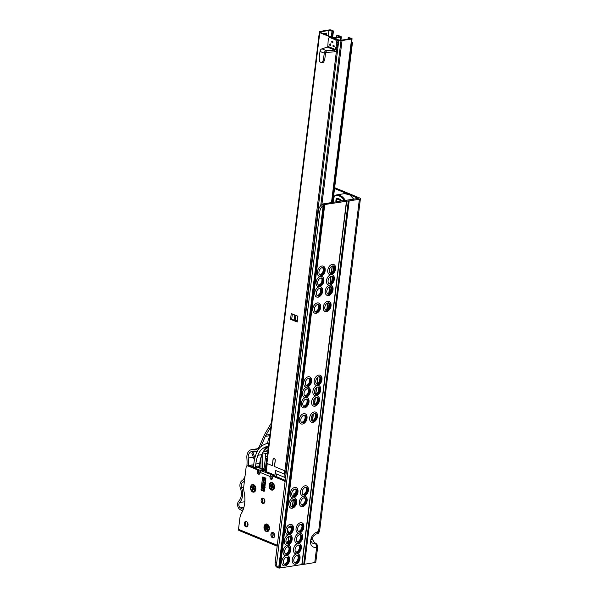 <?xml version="1.0" encoding="UTF-8"?>
<svg xmlns="http://www.w3.org/2000/svg" width="598" height="598" viewBox="0 0 598 598"><rect width="100%" height="100%" fill="white"/><g stroke="black" fill="none" stroke-linecap="round" stroke-linejoin="round"><path stroke-width="0.9" d="M329.827 272.755A3.752 2.512 112.4 0 0 330.253 273.002A3.752 2.512 112.4 0 0 331.24 273.107A3.752 2.512 112.4 0 0 334.372 269.093A3.752 2.512 112.4 0 0 333.108 266.058A3.752 2.512 112.4 0 0 332.63 265.938M331.785 273.622A4.044 2.706 -67.6 0 1 330.029 273.017A4.044 2.706 -67.6 0 1 329.7 268.883A4.044 2.706 -67.6 0 1 332.735 265.916A4.044 2.706 -67.6 0 1 332.951 265.893A4.044 2.706 -67.6 0 1 335.142 269.451A4.044 2.706 -67.6 0 1 331.785 273.622M332.316 264.338A5.449 3.648 -67.6 0 1 335.56 267.104C335.859 269.907 334.917 272.202 332.727 273.989A5.449 3.648 -67.6 0 1 331.045 274.721A5.449 3.648 -67.6 0 1 334.282 277.487C334.581 280.29 333.639 282.585 331.456 284.364A5.449 3.648 -67.6 0 1 329.767 285.104A5.449 3.648 -67.6 0 1 333.011 287.862C333.31 290.673 332.368 292.96 330.178 294.747A5.449 3.648 -67.6 0 1 328.496 295.479A5.449 3.648 -67.6 0 1 325.222 290.927A5.449 3.648 -67.6 0 1 329.767 285.104A5.449 3.648 -67.6 0 1 326.501 280.544A5.449 3.648 -67.6 0 1 331.045 274.721A5.449 3.648 -67.6 0 1 327.771 270.161A5.449 3.648 -67.6 0 1 332.316 264.338M319.407 274.437A3.752 2.512 112.4 0 0 319.833 274.691A3.752 2.512 112.4 0 0 320.82 274.796A3.752 2.512 112.4 0 0 323.952 270.782A3.752 2.512 112.4 0 0 322.688 267.747A3.752 2.512 112.4 0 0 322.21 267.627M321.373 275.312A4.044 2.706 -67.6 0 1 319.609 274.699A4.044 2.706 -67.6 0 1 319.287 270.573A4.044 2.706 -67.6 0 1 322.315 267.605A4.044 2.706 -67.6 0 1 322.539 267.583A4.044 2.706 -67.6 0 1 324.721 271.133A4.044 2.706 -67.6 0 1 321.373 275.312M321.896 266.028A5.449 3.648 -67.6 0 1 325.14 268.786C325.439 271.597 324.497 273.891 322.315 275.671A5.449 3.648 -67.6 0 1 320.625 276.411A5.449 3.648 -67.6 0 1 323.869 279.169C324.168 281.972 323.226 284.267 321.036 286.053A5.449 3.648 -67.6 0 1 319.347 286.786A5.449 3.648 -67.6 0 1 322.591 289.552C322.89 292.355 321.948 294.65 319.766 296.429A5.449 3.648 -67.6 0 1 318.076 297.169A5.449 3.648 -67.6 0 1 314.81 292.609A5.449 3.648 -67.6 0 1 319.347 286.786A5.449 3.648 -67.6 0 1 316.08 282.226A5.449 3.648 -67.6 0 1 320.625 276.411A5.449 3.648 -67.6 0 1 317.359 271.851A5.449 3.648 -67.6 0 1 321.896 266.028M328.549 283.131A3.752 2.512 112.4 0 0 328.975 283.385A3.752 2.512 112.4 0 0 329.969 283.489A3.752 2.512 112.4 0 0 333.093 279.475A3.752 2.512 112.4 0 0 331.83 276.44A3.752 2.512 112.4 0 0 331.352 276.321M330.515 284.005A4.044 2.706 -67.6 0 1 328.751 283.392A4.044 2.706 -67.6 0 1 328.429 279.266A4.044 2.706 -67.6 0 1 331.464 276.298A4.044 2.706 -67.6 0 1 331.681 276.276A4.044 2.706 -67.6 0 1 333.863 279.827A4.044 2.706 -67.6 0 1 330.515 284.005M318.136 284.82A3.752 2.512 112.4 0 0 318.562 285.067A3.752 2.512 112.4 0 0 319.549 285.171A3.752 2.512 112.4 0 0 322.681 281.165A3.752 2.512 112.4 0 0 321.418 278.122A3.752 2.512 112.4 0 0 320.939 278.003M320.094 285.687A4.044 2.706 -67.6 0 1 318.338 285.082A4.044 2.706 -67.6 0 1 318.009 280.948A4.044 2.706 -67.6 0 1 321.044 277.988A4.044 2.706 -67.6 0 1 321.261 277.958A4.044 2.706 -67.6 0 1 323.451 281.516A4.044 2.706 -67.6 0 1 320.094 285.687M327.278 293.513A3.752 2.512 112.4 0 0 327.704 293.768A3.752 2.512 112.4 0 0 328.691 293.865A3.752 2.512 112.4 0 0 331.823 289.858A3.752 2.512 112.4 0 0 330.559 286.816A3.752 2.512 112.4 0 0 330.081 286.696M329.236 294.388A4.044 2.706 -67.6 0 1 327.48 293.775A4.044 2.706 -67.6 0 1 327.151 289.649A4.044 2.706 -67.6 0 1 330.186 286.681A4.044 2.706 -67.6 0 1 330.402 286.659A4.044 2.706 -67.6 0 1 332.593 290.209A4.044 2.706 -67.6 0 1 329.236 294.388M316.858 295.195A3.752 2.512 112.4 0 0 317.284 295.449A3.752 2.512 112.4 0 0 318.271 295.554A3.752 2.512 112.4 0 0 321.403 291.54A3.752 2.512 112.4 0 0 320.139 288.505A3.752 2.512 112.4 0 0 319.661 288.386M318.824 296.07A4.044 2.706 -67.6 0 1 317.06 295.457A4.044 2.706 -67.6 0 1 316.738 291.331A4.044 2.706 -67.6 0 1 319.766 288.363A4.044 2.706 -67.6 0 1 319.99 288.341A4.044 2.706 -67.6 0 1 322.173 291.891A4.044 2.706 -67.6 0 1 318.824 296.07M325.297 309.659A3.752 2.512 112.4 0 0 325.716 309.914A3.752 2.512 112.4 0 0 326.71 310.018A3.752 2.512 112.4 0 0 329.842 306.004A3.752 2.512 112.4 0 0 328.579 302.969A3.752 2.512 112.4 0 0 328.093 302.85M327.256 310.534A4.044 2.706 -67.6 0 1 325.491 309.921A4.044 2.706 -67.6 0 1 325.17 305.795A4.044 2.706 -67.6 0 1 328.205 302.827A4.044 2.706 -67.6 0 1 328.422 302.805A4.044 2.706 -67.6 0 1 330.612 306.355A4.044 2.706 -67.6 0 1 327.256 310.534M327.786 301.25A5.449 3.648 -67.6 0 1 331.023 304.016C331.329 306.819 330.38 309.114 328.197 310.893A5.449 3.648 -67.6 0 1 326.508 311.633A5.449 3.648 -67.6 0 1 323.241 307.073A5.449 3.648 -67.6 0 1 327.786 301.25M314.877 311.349A3.752 2.512 112.4 0 0 315.303 311.595A3.752 2.512 112.4 0 0 316.29 311.7A3.752 2.512 112.4 0 0 319.422 307.686A3.752 2.512 112.4 0 0 318.158 304.651A3.752 2.512 112.4 0 0 317.68 304.531M316.843 312.216A4.044 2.706 -67.6 0 1 315.079 311.603A4.044 2.706 -67.6 0 1 314.757 307.477A4.044 2.706 -67.6 0 1 317.785 304.509A4.044 2.706 -67.6 0 1 318.009 304.487A4.044 2.706 -67.6 0 1 320.192 308.045A4.044 2.706 -67.6 0 1 316.843 312.216M317.366 302.932A5.449 3.648 -67.6 0 1 320.61 305.698C320.909 308.501 319.967 310.796 317.777 312.582A5.449 3.648 -67.6 0 1 316.095 313.315A5.449 3.648 -67.6 0 1 312.821 308.755A5.449 3.648 -67.6 0 1 317.366 302.932M316.23 383.475A3.752 2.512 112.4 0 0 316.656 383.729A3.752 2.512 112.4 0 0 317.643 383.834A3.752 2.512 112.4 0 0 320.775 379.82A3.752 2.512 112.4 0 0 319.511 376.785A3.752 2.512 112.4 0 0 319.033 376.665M318.196 384.35A4.044 2.706 -67.6 0 1 316.432 383.737A4.044 2.706 -67.6 0 1 316.11 379.61A4.044 2.706 -67.6 0 1 319.138 376.643A4.044 2.706 -67.6 0 1 319.362 376.62A4.044 2.706 -67.6 0 1 321.545 380.171A4.044 2.706 -67.6 0 1 318.196 384.35M318.719 375.066A5.449 3.648 -67.6 0 1 321.963 377.831C322.262 380.634 321.32 382.929 319.13 384.708A5.449 3.648 -67.6 0 1 317.448 385.448A5.449 3.648 -67.6 0 1 320.685 388.207C320.991 391.01 320.042 393.305 317.859 395.091A5.449 3.648 -67.6 0 1 316.17 395.824A5.449 3.648 -67.6 0 1 319.414 398.589C319.713 401.393 318.771 403.687 316.581 405.466A5.449 3.648 -67.6 0 1 314.899 406.206A5.449 3.648 -67.6 0 1 311.625 401.647A5.449 3.648 -67.6 0 1 316.17 395.824A5.449 3.648 -67.6 0 1 312.904 391.264A5.449 3.648 -67.6 0 1 317.448 385.448A5.449 3.648 -67.6 0 1 314.174 380.889A5.449 3.648 -67.6 0 1 318.719 375.066M305.817 385.164A3.752 2.512 112.4 0 0 306.236 385.411A3.752 2.512 112.4 0 0 307.23 385.516A3.752 2.512 112.4 0 0 310.355 381.502A3.752 2.512 112.4 0 0 309.099 378.467A3.752 2.512 112.4 0 0 308.613 378.347M307.776 386.031A4.044 2.706 -67.6 0 1 306.012 385.426A4.044 2.706 -67.6 0 1 305.69 381.292A4.044 2.706 -67.6 0 1 308.725 378.325A4.044 2.706 -67.6 0 1 308.942 378.302A4.044 2.706 -67.6 0 1 311.132 381.86A4.044 2.706 -67.6 0 1 307.776 386.031M308.306 376.747A5.449 3.648 -67.6 0 1 311.543 379.513C311.85 382.316 310.9 384.611 308.718 386.398A5.449 3.648 -67.6 0 1 307.028 387.13A5.449 3.648 -67.6 0 1 310.272 389.896C310.571 392.699 309.629 394.994 307.439 396.773A5.449 3.648 -67.6 0 1 305.757 397.513A5.449 3.648 -67.6 0 1 308.994 400.271C309.301 403.082 308.351 405.369 306.169 407.156A5.449 3.648 -67.6 0 1 304.479 407.888A5.449 3.648 -67.6 0 1 301.213 403.336A5.449 3.648 -67.6 0 1 305.757 397.513A5.449 3.648 -67.6 0 1 302.483 392.953A5.449 3.648 -67.6 0 1 307.028 387.13A5.449 3.648 -67.6 0 1 303.762 382.571A5.449 3.648 -67.6 0 1 308.306 376.747M314.959 393.858A3.752 2.512 112.4 0 0 315.378 394.112A3.752 2.512 112.4 0 0 316.372 394.209A3.752 2.512 112.4 0 0 319.504 390.202A3.752 2.512 112.4 0 0 318.241 387.16A3.752 2.512 112.4 0 0 317.755 387.041M316.918 394.725A4.044 2.706 -67.6 0 1 315.153 394.119A4.044 2.706 -67.6 0 1 314.832 389.986A4.044 2.706 -67.6 0 1 317.867 387.026A4.044 2.706 -67.6 0 1 318.084 386.996A4.044 2.706 -67.6 0 1 320.274 390.554A4.044 2.706 -67.6 0 1 316.918 394.725M304.539 395.54A3.752 2.512 112.4 0 0 304.965 395.794A3.752 2.512 112.4 0 0 305.952 395.898A3.752 2.512 112.4 0 0 309.084 391.884A3.752 2.512 112.4 0 0 307.821 388.85A3.752 2.512 112.4 0 0 307.342 388.73M306.505 396.414A4.044 2.706 -67.6 0 1 304.741 395.801A4.044 2.706 -67.6 0 1 304.419 391.675A4.044 2.706 -67.6 0 1 307.447 388.707A4.044 2.706 -67.6 0 1 307.664 388.685A4.044 2.706 -67.6 0 1 309.854 392.236A4.044 2.706 -67.6 0 1 306.505 396.414M313.681 404.233A3.752 2.512 112.4 0 0 314.107 404.487A3.752 2.512 112.4 0 0 315.094 404.592A3.752 2.512 112.4 0 0 318.226 400.578A3.752 2.512 112.4 0 0 316.962 397.543A3.752 2.512 112.4 0 0 316.484 397.423M315.647 405.108A4.044 2.706 -67.6 0 1 313.883 404.495A4.044 2.706 -67.6 0 1 313.561 400.368A4.044 2.706 -67.6 0 1 316.589 397.401A4.044 2.706 -67.6 0 1 316.813 397.378A4.044 2.706 -67.6 0 1 318.996 400.937A4.044 2.706 -67.6 0 1 315.647 405.108M303.268 405.922A3.752 2.512 112.4 0 0 303.687 406.177A3.752 2.512 112.4 0 0 304.681 406.274A3.752 2.512 112.4 0 0 307.806 402.267A3.752 2.512 112.4 0 0 306.55 399.225A3.752 2.512 112.4 0 0 306.064 399.105M305.227 406.79A4.044 2.706 -67.6 0 1 303.463 406.184A4.044 2.706 -67.6 0 1 303.141 402.058A4.044 2.706 -67.6 0 1 306.176 399.09A4.044 2.706 -67.6 0 1 306.393 399.068A4.044 2.706 -67.6 0 1 308.583 402.618A4.044 2.706 -67.6 0 1 305.227 406.79M311.7 420.387A3.752 2.512 112.4 0 0 312.126 420.633A3.752 2.512 112.4 0 0 313.113 420.738A3.752 2.512 112.4 0 0 316.245 416.731A3.752 2.512 112.4 0 0 314.982 413.689A3.752 2.512 112.4 0 0 314.503 413.569M313.658 421.254A4.044 2.706 -67.6 0 1 311.902 420.648A4.044 2.706 -67.6 0 1 311.573 416.514A4.044 2.706 -67.6 0 1 314.608 413.547A4.044 2.706 -67.6 0 1 314.825 413.524A4.044 2.706 -67.6 0 1 317.015 417.083A4.044 2.706 -67.6 0 1 313.658 421.254M314.189 411.97A5.449 3.648 -67.6 0 1 317.433 414.735C317.732 417.539 316.791 419.833 314.6 421.62A5.449 3.648 -67.6 0 1 312.918 422.352A5.449 3.648 -67.6 0 1 309.644 417.793A5.449 3.648 -67.6 0 1 314.189 411.97M301.28 422.068A3.752 2.512 112.4 0 0 301.706 422.323A3.752 2.512 112.4 0 0 302.693 422.427A3.752 2.512 112.4 0 0 305.825 418.413A3.752 2.512 112.4 0 0 304.561 415.378A3.752 2.512 112.4 0 0 304.083 415.259M303.246 422.943A4.044 2.706 -67.6 0 1 301.482 422.33A4.044 2.706 -67.6 0 1 301.16 418.204A4.044 2.706 -67.6 0 1 304.188 415.236A4.044 2.706 -67.6 0 1 304.412 415.214A4.044 2.706 -67.6 0 1 306.595 418.764A4.044 2.706 -67.6 0 1 303.246 422.943M303.769 413.659A5.449 3.648 -67.6 0 1 307.013 416.425C307.312 419.228 306.37 421.523 304.188 423.302A5.449 3.648 -67.6 0 1 302.498 424.042A5.449 3.648 -67.6 0 1 299.232 419.482A5.449 3.648 -67.6 0 1 303.769 413.659M302.633 494.202A3.752 2.512 112.4 0 0 303.059 494.449A3.752 2.512 112.4 0 0 304.053 494.553A3.752 2.512 112.4 0 0 307.178 490.547A3.752 2.512 112.4 0 0 305.914 487.505A3.752 2.512 112.4 0 0 305.436 487.385M304.599 495.069A4.044 2.706 -67.6 0 1 302.835 494.464A4.044 2.706 -67.6 0 1 302.513 490.33A4.044 2.706 -67.6 0 1 305.548 487.37A4.044 2.706 -67.6 0 1 305.765 487.34A4.044 2.706 -67.6 0 1 307.948 490.898A4.044 2.706 -67.6 0 1 304.599 495.069M305.13 485.785A5.449 3.648 -67.6 0 1 308.366 488.551C308.665 491.354 307.723 493.649 305.541 495.436A5.449 3.648 -67.6 0 1 303.851 496.168A5.449 3.648 -67.6 0 1 307.095 498.934C307.394 501.737 306.453 504.032 304.262 505.811A5.449 3.648 -67.6 0 1 302.581 506.551A5.449 3.648 -67.6 0 1 299.306 501.991A5.449 3.648 -67.6 0 1 303.851 496.168A5.449 3.648 -67.6 0 1 300.585 491.608A5.449 3.648 -67.6 0 1 305.13 485.785M292.22 495.884A3.752 2.512 112.4 0 0 292.646 496.138A3.752 2.512 112.4 0 0 293.633 496.243A3.752 2.512 112.4 0 0 296.765 492.229A3.752 2.512 112.4 0 0 295.502 489.194A3.752 2.512 112.4 0 0 295.023 489.074M294.179 496.759A4.044 2.706 -67.6 0 1 292.422 496.146A4.044 2.706 -67.6 0 1 292.093 492.019A4.044 2.706 -67.6 0 1 295.128 489.052A4.044 2.706 -67.6 0 1 295.345 489.029A4.044 2.706 -67.6 0 1 297.535 492.58A4.044 2.706 -67.6 0 1 294.179 496.759M294.709 487.475A5.449 3.648 -67.6 0 1 297.954 490.24C298.252 493.044 297.311 495.338 295.12 497.117A5.449 3.648 -67.6 0 1 293.431 497.857A5.449 3.648 -67.6 0 1 296.675 500.616C296.974 503.419 296.032 505.714 293.85 507.5A5.449 3.648 -67.6 0 1 292.16 508.233A5.449 3.648 -67.6 0 1 288.894 503.673A5.449 3.648 -67.6 0 1 293.431 497.857A5.449 3.648 -67.6 0 1 290.165 493.298A5.449 3.648 -67.6 0 1 294.709 487.475M301.362 504.577A3.752 2.512 112.4 0 0 301.788 504.832A3.752 2.512 112.4 0 0 302.775 504.936A3.752 2.512 112.4 0 0 305.907 500.922A3.752 2.512 112.4 0 0 304.644 497.887A3.752 2.512 112.4 0 0 304.165 497.768M303.321 505.452A4.044 2.706 -67.6 0 1 301.564 504.839A4.044 2.706 -67.6 0 1 301.235 500.713A4.044 2.706 -67.6 0 1 304.27 497.745A4.044 2.706 -67.6 0 1 304.487 497.723A4.044 2.706 -67.6 0 1 306.677 501.274A4.044 2.706 -67.6 0 1 303.321 505.452M290.942 506.267A3.752 2.512 112.4 0 0 291.368 506.521A3.752 2.512 112.4 0 0 292.355 506.618A3.752 2.512 112.4 0 0 295.487 502.612A3.752 2.512 112.4 0 0 294.223 499.569A3.752 2.512 112.4 0 0 293.745 499.45M292.908 507.134A4.044 2.706 -67.6 0 1 291.144 506.528A4.044 2.706 -67.6 0 1 290.822 502.395A4.044 2.706 -67.6 0 1 293.85 499.435A4.044 2.706 -67.6 0 1 294.074 499.405A4.044 2.706 -67.6 0 1 296.257 502.963A4.044 2.706 -67.6 0 1 292.908 507.134M298.103 531.106A3.752 2.512 112.4 0 0 298.529 531.36A3.752 2.512 112.4 0 0 299.516 531.465A3.752 2.512 112.4 0 0 302.648 527.451A3.752 2.512 112.4 0 0 301.385 524.416A3.752 2.512 112.4 0 0 300.906 524.297M300.069 531.981A4.044 2.706 -67.6 0 1 298.305 531.368A4.044 2.706 -67.6 0 1 297.983 527.242A4.044 2.706 -67.6 0 1 301.011 524.274A4.044 2.706 -67.6 0 1 301.235 524.252A4.044 2.706 -67.6 0 1 303.418 527.802A4.044 2.706 -67.6 0 1 300.069 531.981M300.592 522.697A5.449 3.648 -67.6 0 1 303.836 525.463C304.135 528.266 303.193 530.561 301.003 532.34A5.449 3.648 -67.6 0 1 299.321 533.08A5.449 3.648 -67.6 0 1 302.558 535.838C302.865 538.649 301.915 540.936 299.733 542.722A5.449 3.648 -67.6 0 1 298.043 543.455A5.449 3.648 -67.6 0 1 301.287 546.221C301.586 549.024 300.644 551.319 298.454 553.105A5.449 3.648 -67.6 0 1 296.772 553.838A5.449 3.648 -67.6 0 1 300.009 556.603C300.316 559.407 299.366 561.701 297.184 563.48A5.449 3.648 -67.6 0 1 295.494 564.22A5.449 3.648 -67.6 0 1 292.228 559.661A5.449 3.648 -67.6 0 1 296.772 553.838A5.449 3.648 -67.6 0 1 293.498 549.278A5.449 3.648 -67.6 0 1 298.043 543.455A5.449 3.648 -67.6 0 1 294.777 538.903A5.449 3.648 -67.6 0 1 299.321 533.08A5.449 3.648 -67.6 0 1 296.047 528.52A5.449 3.648 -67.6 0 1 300.592 522.697M287.69 532.796A3.752 2.512 112.4 0 0 288.109 533.042A3.752 2.512 112.4 0 0 289.103 533.147A3.752 2.512 112.4 0 0 292.228 529.14A3.752 2.512 112.4 0 0 290.972 526.098A3.752 2.512 112.4 0 0 290.486 525.978M289.649 533.663A4.044 2.706 -67.6 0 1 287.885 533.057A4.044 2.706 -67.6 0 1 287.563 528.924A4.044 2.706 -67.6 0 1 290.598 525.956A4.044 2.706 -67.6 0 1 290.815 525.934A4.044 2.706 -67.6 0 1 293.005 529.492A4.044 2.706 -67.6 0 1 289.649 533.663M290.18 524.379A5.449 3.648 -67.6 0 1 293.416 527.144C293.723 529.948 292.773 532.242 290.591 534.029A5.449 3.648 -67.6 0 1 288.901 534.762A5.449 3.648 -67.6 0 1 292.145 537.527C292.444 540.33 291.503 542.625 289.312 544.404A5.449 3.648 -67.6 0 1 287.631 545.144A5.449 3.648 -67.6 0 1 290.867 547.903C291.174 550.713 290.224 553.008 288.042 554.787A5.449 3.648 -67.6 0 1 286.352 555.52A5.449 3.648 -67.6 0 1 289.596 558.285C289.895 561.088 288.954 563.383 286.763 565.17A5.449 3.648 -67.6 0 1 285.082 565.902A5.449 3.648 -67.6 0 1 281.808 561.343A5.449 3.648 -67.6 0 1 286.352 555.52A5.449 3.648 -67.6 0 1 283.086 550.967A5.449 3.648 -67.6 0 1 287.631 545.144A5.449 3.648 -67.6 0 1 284.356 540.585A5.449 3.648 -67.6 0 1 288.901 534.762A5.449 3.648 -67.6 0 1 285.635 530.202A5.449 3.648 -67.6 0 1 290.18 524.379M296.832 541.489A3.752 2.512 112.4 0 0 297.251 541.743A3.752 2.512 112.4 0 0 298.245 541.84A3.752 2.512 112.4 0 0 301.377 537.834A3.752 2.512 112.4 0 0 300.114 534.791A3.752 2.512 112.4 0 0 299.628 534.672M298.791 542.356A4.044 2.706 -67.6 0 1 297.027 541.751A4.044 2.706 -67.6 0 1 296.705 537.624A4.044 2.706 -67.6 0 1 299.74 534.657A4.044 2.706 -67.6 0 1 299.957 534.627A4.044 2.706 -67.6 0 1 302.147 538.185A4.044 2.706 -67.6 0 1 298.791 542.356M286.412 543.171A3.752 2.512 112.4 0 0 286.838 543.425A3.752 2.512 112.4 0 0 287.825 543.53A3.752 2.512 112.4 0 0 290.957 539.516A3.752 2.512 112.4 0 0 289.694 536.481A3.752 2.512 112.4 0 0 289.215 536.361M288.378 544.045A4.044 2.706 -67.6 0 1 286.614 543.433A4.044 2.706 -67.6 0 1 286.293 539.306A4.044 2.706 -67.6 0 1 289.32 536.339A4.044 2.706 -67.6 0 1 289.537 536.316A4.044 2.706 -67.6 0 1 291.727 539.867A4.044 2.706 -67.6 0 1 288.378 544.045M295.554 551.864A3.752 2.512 112.4 0 0 295.98 552.118A3.752 2.512 112.4 0 0 296.967 552.223A3.752 2.512 112.4 0 0 300.099 548.209A3.752 2.512 112.4 0 0 298.836 545.174A3.752 2.512 112.4 0 0 298.357 545.055M297.52 552.739A4.044 2.706 -67.6 0 1 295.756 552.126A4.044 2.706 -67.6 0 1 295.434 548A4.044 2.706 -67.6 0 1 298.462 545.032A4.044 2.706 -67.6 0 1 298.686 545.01A4.044 2.706 -67.6 0 1 300.869 548.568A4.044 2.706 -67.6 0 1 297.52 552.739M285.141 553.554A3.752 2.512 112.4 0 0 285.56 553.808A3.752 2.512 112.4 0 0 286.554 553.905A3.752 2.512 112.4 0 0 289.679 549.898A3.752 2.512 112.4 0 0 288.423 546.864A3.752 2.512 112.4 0 0 287.937 546.744M287.1 554.428A4.044 2.706 -67.6 0 1 285.336 553.815A4.044 2.706 -67.6 0 1 285.014 549.689A4.044 2.706 -67.6 0 1 288.049 546.721A4.044 2.706 -67.6 0 1 288.266 546.699A4.044 2.706 -67.6 0 1 290.456 550.25A4.044 2.706 -67.6 0 1 287.1 554.428M297.191 555.415A4.044 2.706 -67.6 0 1 297.408 555.393A4.044 2.706 -67.6 0 1 299.598 558.943A4.044 2.706 -67.6 0 1 296.242 563.122A4.044 2.706 -67.6 0 1 294.478 562.509A4.044 2.706 -67.6 0 1 294.156 558.383A4.044 2.706 -67.6 0 1 297.191 555.415M294.283 562.247A3.752 2.512 112.4 0 0 294.702 562.501A3.752 2.512 112.4 0 0 295.696 562.606A3.752 2.512 112.4 0 0 298.828 558.592A3.752 2.512 112.4 0 0 297.565 555.557A3.752 2.512 112.4 0 0 297.079 555.437M286.771 557.104A4.044 2.706 -67.6 0 1 286.988 557.074A4.044 2.706 -67.6 0 1 289.178 560.632A4.044 2.706 -67.6 0 1 285.829 564.804A4.044 2.706 -67.6 0 1 284.065 564.198A4.044 2.706 -67.6 0 1 283.744 560.064A4.044 2.706 -67.6 0 1 286.771 557.104M283.863 563.936A3.752 2.512 112.4 0 0 284.289 564.183A3.752 2.512 112.4 0 0 285.276 564.288A3.752 2.512 112.4 0 0 288.408 560.281A3.752 2.512 112.4 0 0 287.145 557.239A3.752 2.512 112.4 0 0 286.666 557.119M287.773 559.526A4.963 3.319 -67.6 0 1 286.345 563.01M283.968 564.011A3.752 2.512 112.4 0 0 286.517 562.815A3.752 2.512 112.4 0 0 287.743 560.005A3.752 2.512 112.4 0 0 287.765 559.78A3.752 2.512 112.4 0 0 286.793 557.142M289.051 549.143A4.963 3.319 -67.6 0 1 287.616 552.627M285.246 553.636A3.752 2.512 112.4 0 0 287.788 552.432A3.752 2.512 112.4 0 0 289.013 549.622A3.752 2.512 112.4 0 0 289.036 549.405A3.752 2.512 112.4 0 0 288.072 546.759M290.322 538.768A4.963 3.319 -67.6 0 1 288.894 542.244M286.517 543.253A3.752 2.512 112.4 0 0 289.066 542.057A3.752 2.512 112.4 0 0 290.292 539.246A3.752 2.512 112.4 0 0 290.314 539.022A3.752 2.512 112.4 0 0 289.342 536.376M291.6 528.385A4.963 3.319 -67.6 0 1 290.172 531.861M287.795 532.87A3.752 2.512 112.4 0 0 290.336 531.674A3.752 2.512 112.4 0 0 291.562 528.864A3.752 2.512 112.4 0 0 291.585 528.639A3.752 2.512 112.4 0 0 290.621 526.001M298.193 557.837A4.963 3.319 -67.6 0 1 296.765 561.32M294.388 562.329A3.752 2.512 112.4 0 0 296.929 561.133A3.752 2.512 112.4 0 0 298.155 558.315A3.752 2.512 112.4 0 0 298.178 558.098A3.752 2.512 112.4 0 0 297.213 555.452M299.471 547.462A4.963 3.319 -67.6 0 1 298.036 550.937M295.659 551.947A3.752 2.512 112.4 0 0 298.208 550.751A3.752 2.512 112.4 0 0 299.434 547.94A3.752 2.512 112.4 0 0 299.456 547.716A3.752 2.512 112.4 0 0 298.492 545.077M300.742 537.079A4.963 3.319 -67.6 0 1 299.314 540.562M296.937 541.564A3.752 2.512 112.4 0 0 299.478 540.368A3.752 2.512 112.4 0 0 300.704 537.557A3.752 2.512 112.4 0 0 300.727 537.333A3.752 2.512 112.4 0 0 299.762 534.694M302.02 526.696A4.963 3.319 -67.6 0 1 300.585 530.179M298.208 531.188A3.752 2.512 112.4 0 0 300.757 529.985A3.752 2.512 112.4 0 0 301.983 527.174A3.752 2.512 112.4 0 0 302.005 526.958A3.752 2.512 112.4 0 0 301.041 524.311M294.859 501.857A4.963 3.319 -67.6 0 1 293.424 505.34M291.054 506.342A3.752 2.512 112.4 0 0 293.596 505.146A3.752 2.512 112.4 0 0 294.821 502.335A3.752 2.512 112.4 0 0 294.844 502.111A3.752 2.512 112.4 0 0 293.88 499.472M296.13 491.474A4.963 3.319 -67.6 0 1 294.702 494.957M292.325 495.966A3.752 2.512 112.4 0 0 294.874 494.763A3.752 2.512 112.4 0 0 296.1 491.952A3.752 2.512 112.4 0 0 296.122 491.735A3.752 2.512 112.4 0 0 295.15 489.089M306.55 489.792A4.963 3.319 -67.6 0 1 305.115 493.275M302.745 494.277A3.752 2.512 112.4 0 0 305.286 493.081A3.752 2.512 112.4 0 0 306.512 490.27A3.752 2.512 112.4 0 0 306.535 490.046A3.752 2.512 112.4 0 0 305.571 487.407M305.272 500.175A4.963 3.319 -67.6 0 1 303.844 503.651M301.467 504.66A3.752 2.512 112.4 0 0 304.016 503.464A3.752 2.512 112.4 0 0 305.242 500.653A3.752 2.512 112.4 0 0 305.264 500.429A3.752 2.512 112.4 0 0 304.292 497.783M305.197 417.658A4.963 3.319 -67.6 0 1 303.762 421.142M301.392 422.151A3.752 2.512 112.4 0 0 303.934 420.947A3.752 2.512 112.4 0 0 305.159 418.137A3.752 2.512 112.4 0 0 305.182 417.92A3.752 2.512 112.4 0 0 304.218 415.274M307.178 401.512A4.963 3.319 -67.6 0 1 305.742 404.995M303.373 406.005A3.752 2.512 112.4 0 0 305.914 404.801A3.752 2.512 112.4 0 0 307.14 401.991A3.752 2.512 112.4 0 0 307.163 401.766A3.752 2.512 112.4 0 0 306.198 399.128M308.448 391.137A4.963 3.319 -67.6 0 1 307.021 394.613M304.644 395.622A3.752 2.512 112.4 0 0 307.193 394.426A3.752 2.512 112.4 0 0 308.419 391.615A3.752 2.512 112.4 0 0 308.441 391.391A3.752 2.512 112.4 0 0 307.469 388.745M309.727 380.754A4.963 3.319 -67.6 0 1 308.299 384.23M305.922 385.239A3.752 2.512 112.4 0 0 308.463 384.043A3.752 2.512 112.4 0 0 309.689 381.232A3.752 2.512 112.4 0 0 309.712 381.008A3.752 2.512 112.4 0 0 308.747 378.37M320.147 379.065A4.963 3.319 -67.6 0 1 318.712 382.548M316.335 383.557A3.752 2.512 112.4 0 0 318.884 382.354A3.752 2.512 112.4 0 0 320.109 379.543A3.752 2.512 112.4 0 0 320.132 379.326A3.752 2.512 112.4 0 0 319.168 376.68M318.869 389.448A4.963 3.319 -67.6 0 1 317.441 392.931M315.064 393.933A3.752 2.512 112.4 0 0 317.605 392.737A3.752 2.512 112.4 0 0 318.831 389.926A3.752 2.512 112.4 0 0 318.854 389.702A3.752 2.512 112.4 0 0 317.889 387.063M317.598 399.83A4.963 3.319 -67.6 0 1 316.163 403.306M313.786 404.315A3.752 2.512 112.4 0 0 316.335 403.119A3.752 2.512 112.4 0 0 317.56 400.309A3.752 2.512 112.4 0 0 317.583 400.084A3.752 2.512 112.4 0 0 316.619 397.438M315.609 415.976A4.963 3.319 -67.6 0 1 314.182 419.452M311.805 420.461A3.752 2.512 112.4 0 0 314.354 419.265A3.752 2.512 112.4 0 0 315.58 416.455A3.752 2.512 112.4 0 0 315.602 416.23A3.752 2.512 112.4 0 0 314.63 413.592M318.786 306.938A4.963 3.319 -67.6 0 1 317.359 310.414M314.982 311.423A3.752 2.512 112.4 0 0 317.531 310.227A3.752 2.512 112.4 0 0 318.756 307.417A3.752 2.512 112.4 0 0 318.779 307.193A3.752 2.512 112.4 0 0 317.807 304.554M320.775 290.792A4.963 3.319 -67.6 0 1 319.339 294.268M316.97 295.277A3.752 2.512 112.4 0 0 319.511 294.081A3.752 2.512 112.4 0 0 320.737 291.271A3.752 2.512 112.4 0 0 320.76 291.047A3.752 2.512 112.4 0 0 319.795 288.4M322.045 280.41A4.963 3.319 -67.6 0 1 320.618 283.893M318.241 284.895A3.752 2.512 112.4 0 0 320.79 283.699A3.752 2.512 112.4 0 0 322.016 280.888A3.752 2.512 112.4 0 0 322.038 280.664A3.752 2.512 112.4 0 0 321.066 278.025M323.324 270.027A4.963 3.319 -67.6 0 1 321.888 273.51M319.519 274.519A3.752 2.512 112.4 0 0 322.06 273.316A3.752 2.512 112.4 0 0 323.286 270.505A3.752 2.512 112.4 0 0 323.309 270.289A3.752 2.512 112.4 0 0 322.344 267.642M333.736 268.345A4.963 3.319 -67.6 0 1 332.309 271.821M329.932 272.83A3.752 2.512 112.4 0 0 332.481 271.634A3.752 2.512 112.4 0 0 333.706 268.823A3.752 2.512 112.4 0 0 333.729 268.599A3.752 2.512 112.4 0 0 332.757 265.961M332.466 278.728A4.963 3.319 -67.6 0 1 331.03 282.204M328.661 283.213A3.752 2.512 112.4 0 0 331.202 282.017A3.752 2.512 112.4 0 0 332.428 279.206A3.752 2.512 112.4 0 0 332.451 278.982A3.752 2.512 112.4 0 0 331.486 276.336M331.187 289.103A4.963 3.319 -67.6 0 1 329.76 292.586M327.383 293.596A3.752 2.512 112.4 0 0 329.932 292.392A3.752 2.512 112.4 0 0 331.157 289.582A3.752 2.512 112.4 0 0 331.18 289.357A3.752 2.512 112.4 0 0 330.208 286.719M329.206 305.249A4.963 3.319 -67.6 0 1 327.779 308.732M325.402 309.742A3.752 2.512 112.4 0 0 327.943 308.538A3.752 2.512 112.4 0 0 329.169 305.728A3.752 2.512 112.4 0 0 329.192 305.511A3.752 2.512 112.4 0 0 328.227 302.865M334.544 188.542L347.214 193.752M349.546 194.709L358.254 198.439L345.816 200.323A2.908 0.822 7 0 0 344.971 200.39L323.271 203.903A2.908 0.822 7 0 0 322.883 203.985L321.679 204.935A6.055 4.051 112.4 0 0 318.375 210.683L275.177 562.456A6.055 4.051 112.4 0 0 277.18 567.345L277.18 567.345M297.998 530.934L298.664 531.211M318.375 210.683L319.87 211.296A6.055 4.051 -67.6 0 1 323.182 205.555L323.81 205.077L279.236 568.1L303.732 564.28A2.908 0.822 7 0 0 304.569 564.213L314.772 562.561A3.394 0.957 7 0 0 315.811 562.015L317.65 547.013A3.394 0.957 7 0 1 316.619 547.559L314.772 562.561M323.81 205.077L324.774 204.516L348.335 200.965A2.908 0.822 7 0 0 349.18 200.906L359.383 199.254A3.394 0.957 7 0 0 360.415 198.708A3.394 0.957 7 0 0 359.48 197.901L334.648 187.69M360.415 198.708L319.631 530.889A3.394 0.957 -173 0 1 318.599 531.435L316.813 533.969C316.663 533.61 315.482 534.358 313.27 536.197L311.962 538.873A3.633 1.024 -173 0 1 311.962 538.873A3.633 1.024 -173 0 1 310.855 539.456L310.571 541.766C310.482 545.675 312.5 547.604 316.619 547.559C316.791 545.496 316.148 544.016 314.683 543.134C312.634 543.687 311.633 543.036 311.678 541.168L311.678 541.183A3.633 1.024 -173 0 1 310.571 541.766M323.182 205.555L278.683 567.958L279.236 568.1L278.683 567.958A6.055 4.051 -67.6 0 1 276.68 563.077L275.177 562.456M319.87 211.296L276.68 563.077M311.999 538.656L314.683 543.134L315.617 543.313L314.182 542.334L311.999 538.626M338.483 194.604L338.416 194.619A4.844 3.334 80.8 0 1 338.453 194.612A4.844 3.334 80.8 0 1 338.483 194.604L336.315 194.955A4.844 3.334 -99.2 0 0 336.278 194.963L338.453 194.612M338.012 201.519A5.569 3.835 -99.2 0 0 337.242 201.429A0.605 0.419 80.8 0 1 336.771 200.659L336.913 199.485A0.605 0.419 80.8 0 1 337.235 199.059A0.605 0.441 -94.4 0 1 336.749 198.521A1.211 0.83 -99.2 0 0 336.061 199.381L335.919 200.554A1.211 0.83 -99.2 0 0 336.27 201.795M333.37 37.741L339.529 36.74L336.741 35.596L338.042 35.387L340.83 36.53A1.816 0.516 7 0 1 341.331 36.964L340.935 40.201M334.618 38.25L340.778 37.255A1.816 0.516 7 0 0 341.331 36.964M336.741 35.596L336.539 37.226M351.527 43.108L351.714 43.078A2.422 0.688 7 0 0 352.454 42.682A2.422 0.688 7 0 0 351.781 42.107L351.654 42.054M266.835 463.413L265.811 471.777L266.26 471.658L266.26 472.368L265.729 471.74L266.058 472.293M284.132 473.952L275.491 470.402L274.901 475.208L266.26 471.658L267.246 463.577L272.352 465.678L273.099 459.623A1.517 1.039 80.8 0 1 273.891 458.561A1.517 1.039 80.8 0 1 275.177 460.482L274.437 466.537L284.536 470.693L284.132 473.952L285.695 476.845M274.901 475.208A1.211 0.807 -67.6 0 0 275.304 476.187A1.211 0.807 -67.6 0 0 275.626 476.225L276.388 476.098L275.491 470.402M276.388 476.098L276.829 476.277M331.711 41.696A0.912 0.628 -99.2 0 0 332.959 42.204A0.912 0.628 -99.2 0 0 331.711 41.696M332.69 42.757A0.912 0.628 80.8 0 1 332.413 41.075M329.618 44.469A0.912 0.628 -99.2 0 0 330.866 44.985A0.912 0.628 -99.2 0 0 329.618 44.469M330.597 45.53A0.912 0.628 80.8 0 1 330.328 43.848M320.005 51.428L319.197 58.021L319.594 61.018A1.211 0.83 80.8 0 0 320.281 62.087L321.53 62.603A1.211 0.83 80.8 0 0 321.866 62.641A1.211 0.83 80.8 0 0 322.404 62.17L323.705 61.96L324.736 59.636L325.551 52.968A0.605 0.404 112.4 0 1 326.06 52.318L334.671 51.884L334.88 50.15L326.269 50.591A2.422 1.622 112.4 0 0 324.251 53.177L320.005 51.428A2.422 1.622 -67.6 0 1 322.023 48.842L327.3 47.033A0.605 0.404 -67.6 0 0 327.809 46.39L335.388 49.507L335.672 47.197L337.392 47.16L337.952 42.548A2.422 1.667 -99.2 0 0 336.569 39.55L331.494 37.465A2.422 1.667 -99.2 0 0 330.821 37.382L329.52 37.592A2.422 1.667 80.8 0 1 330.193 37.674L335.269 39.767A2.422 1.667 80.8 0 1 336.652 42.757L336.083 47.369M322.838 62.386A1.211 0.83 -99.2 0 0 323.167 62.431A1.211 0.83 -99.2 0 0 323.705 61.96M322.404 62.17L323.436 59.845L324.736 59.636M323.436 59.845L324.251 53.177M327.3 47.033L334.88 50.15A0.605 0.404 112.4 0 0 335.388 49.507M327.809 46.39L328.242 39.296A2.422 1.667 80.8 0 1 329.52 37.592M334.671 51.884A2.422 1.622 -67.6 0 0 336.689 49.298L336.943 47.227M332.951 45.837A0.912 0.628 -99.2 0 0 334.2 46.352A0.912 0.628 -99.2 0 0 332.951 45.837M333.931 46.898A0.912 0.628 80.8 0 1 333.654 45.216M326.06 52.318L326.269 50.591L322.023 48.842M320.707 31.791L330.26 30.244L332.182 30.887L328.9 30.677L332.974 31.238L333.138 30.782L331.636 30.162A1.577 0.441 7 0 0 329.431 29.9L319.878 31.447A1.45 0.411 7 0 0 319.429 31.679L319.384 32.314A1.45 0.411 7 0 0 319.788 32.651L337.78 40.051A1.45 0.411 7 0 0 338.797 40.29L341.002 40.552A1.45 0.411 7 0 0 342.034 40.552L351.579 39.012A1.577 0.441 7 0 0 352.065 38.758A1.577 0.441 7 0 0 351.624 38.384L348.597 37.584L348.133 37.779L348.634 38.795L349.77 38.78L349.344 37.943L350.749 38.668L341.196 40.215L338.722 39.939L320.588 32.479L320.707 31.791L320.625 32.494M272.359 465.633L273.009 459.593A1.637 1.121 80.8 0 1 273.877 458.442A1.637 1.121 80.8 0 1 275.259 460.512L274.519 466.567L284.887 470.835A1.45 0.411 7 0 0 285.904 471.075L286.397 471.134M266.536 462.456A1.45 0.411 7 0 0 266.536 462.463L266.491 463.099A1.45 0.411 7 0 0 266.895 463.435L272.269 465.648M266.536 462.463A1.45 0.411 7 0 0 266.536 462.471L319.429 31.687A1.45 0.411 7 0 0 319.429 31.687L266.536 462.463M290.546 319.287L291.256 313.524L297.916 316.26L297.206 322.03L290.546 319.287L297.019 320.558M296.914 321.41L292.385 319.549M325.462 34.49L325.611 33.256M328.9 30.677L328.287 35.648M326.291 34.826L326.508 33.114L323.354 33.623M255.832 489.418A3.88 2.669 -99.2 0 0 255.862 489.142A3.88 2.669 -99.2 0 0 255.458 486.697A3.88 2.669 -99.2 0 0 252.648 484.485A3.88 2.669 -99.2 0 0 250.502 487.228A3.88 2.669 -99.2 0 0 252.715 492.012A3.88 2.669 -99.2 0 0 255.832 489.418M254.748 485.987A2.422 1.667 80.8 0 1 255.555 486.944M274.452 487.385A3.88 2.669 -99.2 0 0 274.482 487.108A3.88 2.669 -99.2 0 0 274.086 484.657A3.88 2.669 -99.2 0 0 271.268 482.451A3.88 2.669 -99.2 0 0 269.122 485.195A3.88 2.669 -99.2 0 0 271.335 489.979A3.88 2.669 -99.2 0 0 274.452 487.385M274.183 484.911A2.422 1.667 -99.2 0 0 273.376 483.946M269.354 528.909A3.88 2.669 -99.2 0 0 269.384 528.632A3.88 2.669 -99.2 0 0 268.988 526.18A3.88 2.669 -99.2 0 0 266.17 523.968A3.88 2.669 -99.2 0 0 264.024 526.711A3.88 2.669 -99.2 0 0 266.237 531.502A3.88 2.669 -99.2 0 0 269.354 528.909M268.278 525.47A2.422 1.667 80.8 0 1 269.085 526.434M263.322 498.254A2.728 1.876 -99.2 0 0 262.567 498.156A2.728 1.876 -99.2 0 0 261.102 500.608A2.728 1.876 -99.2 0 0 262.686 503.441A2.728 1.876 -99.2 0 0 263.441 503.538A2.728 1.876 -99.2 0 0 264.907 501.087A2.728 1.876 -99.2 0 0 263.322 498.254M263.942 503.344A2.728 1.876 80.8 0 1 263.725 503.277A2.728 1.876 80.8 0 1 262.171 500.825A2.728 1.876 80.8 0 1 263.105 498.186M246.234 521.538A2.728 1.876 -99.2 0 0 245.3 524.177A2.728 1.876 -99.2 0 0 246.854 526.629A2.728 1.876 -99.2 0 0 247.071 526.696M246.451 521.606A2.728 1.876 -99.2 0 0 245.696 521.508A2.728 1.876 -99.2 0 0 244.231 523.96A2.728 1.876 -99.2 0 0 245.815 526.793A2.728 1.876 -99.2 0 0 246.57 526.89A2.728 1.876 -99.2 0 0 248.035 524.439A2.728 1.876 -99.2 0 0 246.451 521.606A2.542 1.749 80.8 0 0 245.427 523.317A2.542 1.749 80.8 0 0 247.266 526.554M273.107 532.571A2.728 1.876 -99.2 0 0 272.352 532.474A2.728 1.876 -99.2 0 0 270.887 534.926A2.728 1.876 -99.2 0 0 272.471 537.759A2.728 1.876 -99.2 0 0 273.226 537.856A2.728 1.876 -99.2 0 0 274.691 535.404A2.728 1.876 -99.2 0 0 273.107 532.571M273.727 537.662A2.728 1.876 80.8 0 1 273.51 537.587A2.728 1.876 80.8 0 1 271.955 535.143A2.728 1.876 80.8 0 1 272.89 532.497M277.293 545.249L238.512 529.305L239.873 518.204A12.11 8.327 80.8 0 1 241.472 513.256A24.226 16.662 -99.2 0 0 244.672 503.367A24.226 16.662 -99.2 0 0 244.089 491.922A12.11 8.327 80.8 0 1 243.805 486.204L246.084 467.599A2.422 1.667 80.8 0 1 247.363 465.894A2.422 1.667 80.8 0 1 248.035 465.977L249.074 465.812A2.422 1.667 -99.2 0 0 248.409 465.722L247.363 465.894M272.03 474.842L261.326 470.843A1.458 0.972 112.4 0 0 260.108 472.398L270.102 476.509L270.034 477.084A1.816 1.248 -99.2 0 0 271.574 479.394A1.816 1.248 -99.2 0 0 272.531 478.116L272.628 477.301A1.211 0.83 80.8 0 1 273.271 476.449A1.211 0.83 80.8 0 1 273.607 476.494L274.646 476.322A1.211 0.83 -99.2 0 0 274.31 476.285L273.271 476.449M260.108 472.398L260.04 472.981A1.816 1.248 80.8 0 1 259.076 474.259A1.816 1.248 80.8 0 1 257.536 471.949L257.641 471.142L258.68 470.97A1.211 0.83 -99.2 0 0 257.992 469.475L249.074 465.812M257.992 469.475L256.946 469.647A1.211 0.83 80.8 0 1 257.641 471.142M256.946 469.647L248.035 465.977M285.216 480.717A2.422 1.667 -99.2 0 0 284.895 480.538L283.848 480.71A2.422 1.667 80.8 0 1 285.044 482.115M283.848 480.71L273.607 476.494M264.398 490.883L265.886 478.774A0.605 0.419 -99.2 0 0 265.542 478.026L263.045 476.995A0.605 0.419 -99.2 0 0 262.559 477.406L261.072 489.515A0.605 0.419 -99.2 0 0 261.416 490.263L263.912 491.287A0.605 0.419 -99.2 0 0 264.398 490.883L262.455 490.091A0.605 0.419 80.8 0 1 262.111 489.343L262.799 483.752M255.869 488.88A2.422 1.667 80.8 0 1 255.406 490.046M269.392 528.363A2.422 1.667 80.8 0 1 268.936 529.529M284.895 480.538L274.646 476.322M259.569 474.005A1.816 1.248 80.8 0 1 258.583 471.785L258.68 470.97M273.794 475.567L271.148 476.337L271.073 476.92A1.816 1.248 -99.2 0 0 272.068 479.14M274.034 488.005A2.422 1.667 -99.2 0 0 274.489 486.839M262.559 477.406L263.598 477.234A0.605 0.419 80.8 0 1 263.598 477.226L262.918 482.788M270.102 476.509A1.458 0.972 -67.6 0 1 271.32 474.954M238.512 529.305A1.458 0.972 112.4 0 0 238.998 530.478L277.18 546.183M261.326 470.843L265.602 470.619M285.268 480.321L276.926 476.89L276.717 475.545A1.816 1.002 58.7 0 1 277.016 474.506A1.816 1.002 58.7 0 1 277.719 474.506L278.152 474.244M284.394 476.815L283.968 477.077A1.816 1.002 58.7 0 1 285.433 478.991M283.968 477.077L277.719 474.506M290.127 526.337L291.293 526.816A0.605 0.404 -67.6 0 1 291.121 526.509M273.989 533.289A2.542 1.749 -99.2 0 0 273.817 533.992A2.542 1.749 -99.2 0 0 273.802 534.171A2.542 1.749 -99.2 0 0 274.063 535.786A2.542 1.749 -99.2 0 0 274.519 536.563M273.921 537.512A2.542 1.749 80.8 0 1 272.083 534.276A2.542 1.749 80.8 0 1 273.122 532.571M292.467 491.22L293.85 489.62M287.503 532.467A2.422 1.914 119.3 0 0 287.601 531.996A2.422 1.914 119.3 0 0 287.324 530.568M288.647 532.825L287.982 530.71L287.197 530.583M247.482 524.984A3.752 2.579 80.8 0 1 247.168 523.033A2.542 1.749 -99.2 0 0 247.146 523.213A2.542 1.749 -99.2 0 0 247.408 524.82A2.542 1.749 -99.2 0 0 247.864 525.597M274.131 535.943A3.752 2.579 80.8 0 1 273.817 533.999M264.137 503.202A2.542 1.749 80.8 0 1 262.298 499.965A2.542 1.749 80.8 0 1 263.337 498.261M264.204 498.971A2.542 1.749 -99.2 0 0 264.032 499.681A2.542 1.749 -99.2 0 0 264.017 499.861A2.542 1.749 -99.2 0 0 264.279 501.468A2.542 1.749 -99.2 0 0 264.735 502.245M264.346 501.632A3.752 2.579 80.8 0 1 264.032 499.681M258.934 467.621A0.605 0.404 112.4 0 0 258.65 467.509L256.221 467.898L252.633 466.425A1.211 0.83 80.8 0 0 252.969 466.47A1.211 0.83 80.8 0 0 253.612 465.618L253.903 463.241A36.336 24.989 80.8 0 1 256.168 453.762A21.805 14.995 80.8 0 1 262.26 445.652A36.336 24.989 80.8 0 1 267.47 443.372A2.123 1.458 80.8 0 1 267.56 443.35A2.123 1.458 80.8 0 1 267.904 443.357A0.605 0.419 80.8 0 1 268.278 443.738L268.846 443.649M256.221 467.898A1.211 0.83 80.8 0 1 255.525 466.403L257.955 466.014A1.816 1.218 -67.6 0 1 259.046 467.531L259.039 467.621M266.745 447.633L263.225 448.201A19.016 13.081 -99.2 0 0 257.91 455.272A33.555 23.075 80.8 0 0 255.817 464.026L255.525 466.403M263.225 448.201A33.555 23.075 80.8 0 1 266.715 446.497A2.123 1.458 -99.2 0 0 267.299 446.571A2.123 1.458 -99.2 0 0 268.278 443.738M259.629 473.952L260.003 470.91L263.905 470.275A0.605 0.419 -99.2 0 0 263.561 469.527L259.652 470.163A0.605 0.419 80.8 0 1 260.003 470.91M259.652 470.163L248.663 465.64L252.565 465.005L253.634 465.446M247.639 465.849A1.816 1.248 80.8 0 1 248.155 465.573A1.816 1.248 80.8 0 1 248.663 465.64M289.978 527.503L290.628 527.765L289.791 527.668M247.34 522.331A2.542 1.749 -99.2 0 0 247.168 523.033M276.104 476.143L275.372 476.404A1.577 1.084 80.8 0 0 275.147 476.531M296.047 490.554L295.883 491.87A1.211 0.807 -67.6 0 1 294.874 493.163L294.007 493.305L293.708 495.712M290.628 527.765A1.211 0.807 -67.6 0 1 290.949 527.802A1.211 0.807 -67.6 0 1 291.353 528.782L291.204 529.985M289.828 536.862A1.211 0.807 -67.6 0 1 289.492 536.989L288.625 537.131L288.057 541.803A1.816 1.248 80.8 0 1 287.092 543.081L286.427 543.186M265.534 470.589L266.73 460.856A0.605 0.419 80.8 0 1 266.745 460.759M264.548 489.71L262.186 488.738M262.208 488.544L264.57 489.515M263.516 477.922L265.871 478.893M246.907 466.074A36.829 25.333 -99.2 0 0 246.884 458.038A8.477 5.831 80.8 0 1 247.034 454.996A8.477 5.831 80.8 0 1 251.399 449.711A8.477 5.831 80.8 0 1 252.902 449.748L253.515 449.875A9.688 6.668 -99.2 0 0 255.234 449.92A9.688 6.668 -99.2 0 0 259.562 446.078L264.294 435.105A10.293 7.079 80.8 0 1 264.809 434.081L271.395 422.891M242.661 510.924A5.449 3.752 80.8 0 1 242.145 510.699A5.449 3.752 80.8 0 1 242.115 510.685L240.075 509.556A4.844 3.334 80.8 0 1 237.585 504.129A4.844 3.334 80.8 0 1 238.796 501.042A10.293 7.079 -99.2 0 0 240.456 488.499A6.055 4.164 80.8 0 1 242.011 480.65A9.688 6.668 80.8 0 0 244.769 476.793A36.829 25.333 -99.2 0 0 245.075 475.866M243.461 508.846L242.444 509.01L240.403 507.881A3.027 2.086 80.8 0 1 238.849 504.495A3.027 2.086 80.8 0 1 239.604 502.559A12.11 8.327 -99.2 0 0 241.562 487.804A4.238 2.915 80.8 0 1 243.124 482.07A13.933 9.583 -99.2 0 0 244.462 480.807M256.632 452.611L256.25 451.625A6.66 4.582 80.8 0 1 256.265 451.602M260.93 463.734L260.137 461.686M265.647 457.171L265.624 453.456M264.039 469.026L262.216 468.473L262.156 454.129M264.144 468.159L262.216 468.473M256.467 451.572L257.058 451.692M262.716 452.858L267.598 453.86M260.907 458.023L260.952 468.152A7.512 5.165 -99.2 0 0 260.279 468.129M257.394 451.064A11.504 7.916 80.8 0 1 255.518 451.729A11.504 7.916 80.8 0 1 253.148 451.595A6.66 4.582 -99.2 0 0 251.773 451.52A6.66 4.582 -99.2 0 0 248.222 458.061A38.765 26.656 80.8 0 1 248.305 465.55M260.863 446.691L265.303 436.398A12.722 8.746 80.8 0 1 265.938 435.135L270.939 426.643M242.444 509.01A3.633 2.497 -99.2 0 0 243.311 509.264M264.697 449.786L268.009 450.466M267.104 457.874A1.211 0.83 -99.2 0 0 266.618 458.681L265.243 469.916L263.77 469.565M263.972 469.535L265.37 458.165A3.027 2.086 -99.2 0 1 266.97 456.027A3.027 2.086 -99.2 0 1 267.328 456.02M254.927 457.747L252.775 452.185A6.66 4.582 80.8 0 0 251.915 453.501L254.419 459.989M265.243 469.916L264.099 470.103M243.124 482.07L244.335 481.876M267.807 452.11L263.621 451.251M267.964 449.285L266.573 448.537L266.947 446.564M267.65 443.342L268.913 443.133L267.56 443.35L268.487 438.461L269.504 438.297M268.487 438.461L269.421 438.962M252.775 452.185L256.25 451.625M268.696 526.494A3.334 2.287 -99.2 0 0 266.162 524.521A3.334 2.287 -99.2 0 0 264.69 529.125A3.334 2.287 -99.2 0 0 267.224 531.099A3.334 2.287 -99.2 0 0 268.696 526.494M266.469 528.968L265.243 529.267L264.929 528.46L265.848 527.354L265.49 525.56L266.02 525.208L266.917 526.651L268.143 526.352L268.45 527.159L267.538 528.266L267.897 530.067L267.366 530.411L266.469 528.968L267.657 528.064M266.917 526.651L265.729 526.008M265.49 525.56L266.723 526.419M265.848 527.354L267.971 527.518M268.143 526.352L268.285 527.227M267.852 526.644L268.188 527.264M267.231 529.895L267.612 529.088M267.366 530.411L267.65 529.566M265.534 528.976L267.799 527.825M254.292 485.643A3.334 2.287 -99.2 0 0 252.633 485.038A3.334 2.287 -99.2 0 0 250.868 487.482A3.334 2.287 -99.2 0 0 252.042 491.01A3.334 2.287 -99.2 0 0 253.702 491.608A3.334 2.287 -99.2 0 0 255.466 489.164A3.334 2.287 -99.2 0 0 254.292 485.643M253.41 489.553L252.543 490.726L251.997 490.211L252.326 488.521L251.392 487.131L251.691 486.413L252.924 487.093L253.799 485.92L254.337 486.436L254.008 488.125L254.942 489.515L254.643 490.233L253.41 489.553L254.27 488.641L252.662 490.248M252.924 487.093L254.045 487.662M251.982 486.802L254.038 487.714M251.392 487.131L254.03 487.841M251.743 487.37L254.023 487.878M252.326 488.521L254.045 488.2M253.799 485.92L254.172 486.705M253.672 486.398L254.09 487.004M254.352 489.852L254.531 489.157M254.643 490.233L254.711 489.358M252.229 489.837L254.195 488.484M251.997 490.211L254.21 488.521M272.509 483.289A3.334 2.287 -99.2 0 0 271.26 482.997A3.334 2.287 -99.2 0 0 269.466 485.755A3.334 2.287 -99.2 0 0 271.073 489.291A3.334 2.287 -99.2 0 0 272.322 489.575A3.334 2.287 -99.2 0 0 274.108 486.824A3.334 2.287 -99.2 0 0 272.509 483.289M272.187 487.46L271.507 488.872L270.916 488.499L271.006 486.712L269.93 485.569L270.117 484.769L271.395 485.113L272.075 483.7L272.658 484.074L272.568 485.86L273.652 487.004L273.458 487.804L272.187 487.46L273.024 486.495M271.395 485.113L272.553 485.628M270.453 485.075L272.561 485.74M269.93 485.569L272.613 485.912M270.303 485.718L272.628 485.942M271.006 486.712L272.815 486.204M272.075 483.7L272.516 484.447M272.015 484.216L272.509 484.843M273.129 487.505L273.264 486.839M273.458 487.804L273.45 486.929M271.096 488.058L272.972 486.428M270.916 488.499L272.994 486.458M357.918 198.155L357.858 198.641M346.474 201.003L301.863 564.318M324.774 204.516L280.163 567.831M359.383 199.254L318.599 531.435C314.324 532.743 311.745 535.419 310.855 539.456M349.18 200.906L304.569 564.213M348.335 200.965L303.732 564.28M346.683 200.988L302.072 564.303M324.624 204.561L280.014 567.868M324.46 204.636L322.883 203.985M333.564 267.097L333.161 270.393M332.294 277.479L331.883 280.768M331.015 287.862L330.612 291.151M329.035 304.008L328.631 307.297M319.967 377.824L319.564 381.113M318.697 388.207L318.293 391.496M317.418 398.582L317.015 401.878M315.438 414.728L315.034 418.024M341.839 200.898A10.054 6.914 -99.2 0 0 336.749 198.521M333.258 202.288L333.706 198.618A4.238 2.915 80.8 0 1 335.971 195.628A13.021 8.955 80.8 0 1 344.366 200.487M312.597 420.439L313.374 414.085M314.578 404.285L315.355 397.939M315.849 393.91L316.634 387.556M317.127 383.527L317.904 377.174M327.016 309.36L327.809 302.924M329.005 293.207L329.79 286.778M330.275 282.832L331.068 276.396M331.554 272.449L332.339 266.02M345.285 200.352A13.627 9.374 -99.2 0 0 336.315 194.955A0.605 0.441 81.7 0 0 335.971 195.628M338.386 194.619L344.463 193.64A13.627 9.374 80.8 0 1 353.71 199.313M332.398 202.423A13.021 8.955 80.8 0 1 333.385 199.695M335.919 200.554L336.771 200.659M336.913 199.485L336.061 199.381M337.257 199.052A0.605 0.441 -94.4 0 1 337.227 199.059L341.548 200.943M340.778 37.255L340.426 40.141M351.714 43.078L332.144 202.468M265.564 471.052A1.45 0.411 7 0 0 265.549 471.104A1.45 0.411 7 0 0 265.549 471.157A0.605 0.576 163.1 0 0 265.572 471.381L266.132 472.42L275.304 476.187M265.572 471.381L266.521 463.181L265.729 471.74M285.381 470.985L284.887 475.006M331.494 37.465L330.193 37.674M335.269 39.767L336.569 39.55M337.952 42.548L336.652 42.757M348.148 37.838L347.991 39.117M351.579 39.012L331.501 202.573M323.294 269.421L323.07 271.193M322.016 279.804L321.799 281.576M320.745 290.18L320.521 291.959M318.756 306.333L318.54 308.105M309.697 380.149L309.48 381.92M308.419 390.524L308.202 392.303M307.148 400.907L306.931 402.678M305.167 417.053L304.943 418.824M342.034 40.552L321.866 204.77M341.002 40.552L320.715 205.742M338.797 40.29L285.904 471.075M337.78 40.051L337.691 40.776M336.584 49.806L284.887 470.835M319.788 32.651L266.895 463.435M319.384 32.314L266.491 463.099M333.108 31.216L332.353 37.323M332.974 31.238L332.234 37.27M332.017 31.208L331.314 36.897M291.682 319.511L292.362 313.972M294.762 314.959L294.186 319.631M295.322 319.855L295.868 315.415M271.073 476.92L270.034 477.084M258.583 471.785L257.536 471.949M262.111 489.343L261.072 489.515M261.416 490.263L262.455 490.091M290.912 526.255L290.336 526.016M268.906 443.193L267.904 443.357M257.91 455.272L261.812 454.644A33.555 23.075 -99.2 0 0 259.726 463.398L259.196 467.688M255.817 464.026L259.906 463.293L259.36 467.756M263.89 470.432L263.927 470.035A0.605 0.404 112.4 0 0 263.561 469.527L258.65 467.509A1.211 0.83 80.8 0 1 257.955 466.014M252.633 466.425L253.275 466.328M253.634 465.401L252.064 464.945A1.816 1.248 80.8 0 1 252.565 465.005A0.605 0.404 -67.6 0 1 252.849 465.124M293.229 499.614L292.437 506.095M289.978 526.143L289.761 527.907M288.079 541.564L285.994 542.132M266.701 447.857A19.016 13.081 -99.2 0 0 261.812 454.644L262.006 454.525C263.217 451.333 264.966 449.001 267.246 447.528M259.756 463.158L261.939 454.316M239.604 502.559L244.829 501.715M265.303 436.398L269.833 435.665M266.618 458.681L267.014 458.614M252.902 449.748L257.312 449.038M256.848 449.337L253.515 449.875M240.403 507.881L243.917 507.313M241.562 487.804L243.7 487.452M265.938 435.135L269.975 434.484M248.222 458.061L253.358 457.231M263.202 485.21A0.972 0.65 112.4 0 0 263.449 484.619A0.605 0.404 -67.6 0 1 263.083 485.299L262.843 486.428L264.847 487.25A0.605 0.404 -67.6 0 1 264.981 486.181L263 485.344A0.605 0.404 112.4 0 0 262.963 486.451M263.008 482.825L262.941 483.842L265.056 484.686A0.605 0.404 -67.6 0 1 265.28 483.528L263.284 482.706A0.605 0.404 112.4 0 0 263.06 483.864L264.839 484.597M263.673 481.046L264.107 480.074L265.654 480.665L264.353 480.134A0.605 0.404 112.4 0 0 263.8 481.211L263.86 481.248A0.605 0.404 -67.6 0 1 263.972 481.906L265.43 482.504M263.382 487.975L263.494 487.579M263.808 486.824A0.605 0.404 -67.6 0 1 263.628 487.52L263.561 487.602A0.605 0.404 112.4 0 0 263.696 488.559M264.742 488.088L263.426 487.594L263.576 488.536L264.637 488.97M264.989 486.084L262.799 485.539M263.621 487.512A0.972 0.65 112.4 0 0 263.83 486.959M264.024 481.607A0.972 0.65 112.4 0 1 263.957 481.876L263.972 481.906A6.055 4.051 112.4 0 0 263.868 482.212A0.605 0.404 -67.6 0 1 263.359 482.698L263.86 482.16A5.696 3.805 -67.6 0 1 263.95 481.898M264.877 480.074A0.972 0.65 112.4 0 0 264.899 480.045L265.706 480.254M264.959 479.947A5.696 3.805 -67.6 0 1 265.071 479.805L265.153 479.701A0.972 0.65 112.4 0 0 265.325 479.177M263.412 484.036A0.605 0.404 -67.6 0 1 263.464 484.32A6.055 4.051 112.4 0 0 263.449 484.619L265.086 485.292M263.696 486.682L263.494 487.512L264.757 487.983M265.191 478.609A0.605 0.404 112.4 0 0 265.243 478.878L265.28 478.961A0.605 0.404 -67.6 0 1 265.153 479.701L265.744 479.94M265.153 479.701A6.055 4.051 112.4 0 0 264.974 479.955A0.605 0.404 -67.6 0 1 264.57 480.216M265.168 478.834L265.841 479.192M265.176 478.602L265.848 479.133M263.8 481.211L263.763 482.152L265.392 482.833M263.449 484.156L265.123 485.008M263.24 482.691L265.31 483.498M263.456 484.432L262.911 485.329M263.255 483.879L263.449 484.619M268.188 530.65A3.282 2.257 -99.2 0 0 269.145 528.475L269.175 528.064A2.011 1.383 -99.2 0 0 268.988 526.838A2.011 1.383 -99.2 0 0 268.965 526.793A2.011 1.383 -99.2 0 0 268.943 526.733M267.269 531.091A3.334 2.287 -99.2 0 0 267.313 531.084L269.145 528.475A3.282 2.257 -99.2 0 0 268.846 526.487A3.282 2.257 -99.2 0 0 268.808 526.404A3.282 2.257 -99.2 0 0 267.216 524.648M267.224 531.099L267.313 531.084A3.334 2.287 -99.2 0 0 268.786 526.479A3.334 2.287 -99.2 0 0 266.252 524.506A3.334 2.287 -99.2 0 0 266.207 524.513M254.666 491.16A3.282 2.257 -99.2 0 0 255.623 488.992L255.645 488.573A2.011 1.383 -99.2 0 0 255.443 487.303L255.286 486.914A3.282 2.257 -99.2 0 0 254.449 485.651L252.722 485.023A3.334 2.287 -99.2 0 0 252.677 485.03M254.427 485.628A3.282 2.257 -99.2 0 0 253.694 485.157M253.746 491.601A3.334 2.287 -99.2 0 0 253.791 491.601A3.334 2.287 -99.2 0 0 255.555 489.149A3.334 2.287 -99.2 0 0 254.382 485.628A3.334 2.287 -99.2 0 0 252.722 485.023L252.633 485.038M253.702 491.608L255.623 488.992A3.282 2.257 -99.2 0 0 255.286 486.914L254.442 485.643M273.286 489.127A3.282 2.257 -99.2 0 0 274.243 486.959L274.273 486.54A2.011 1.383 -99.2 0 0 274.063 485.27L273.906 484.881A3.282 2.257 -99.2 0 0 272.673 483.304M272.367 489.568A3.334 2.287 -99.2 0 0 272.411 489.56A3.334 2.287 -99.2 0 0 274.198 486.809A3.334 2.287 -99.2 0 0 272.598 483.274A3.282 2.257 -99.2 0 0 272.314 483.124M272.598 483.274A3.334 2.287 -99.2 0 0 271.35 482.982A3.334 2.287 -99.2 0 0 271.305 482.99M272.322 489.575L274.243 486.959A3.282 2.257 -99.2 0 0 273.906 484.881L272.651 483.281L271.26 482.997M315.617 543.313C316.791 543.761 317.471 544.995 317.65 547.013M319.631 530.889C318.906 532.893 317.972 533.917 316.813 533.969M277.218 567.36L278.713 567.973M312.403 420.469L313.173 414.242M314.391 404.323L315.153 398.089M315.662 393.94L316.424 387.713M316.94 383.565L317.702 377.331M336.278 194.963C334.753 195.329 333.834 196.495 333.535 198.476L333.064 202.318M333.475 198.984L332.182 202.46M344.463 193.64L349.621 194.754L353.874 199.284M332.144 266.088L331.352 272.561M330.873 276.47L330.081 282.944M329.595 286.853L328.803 293.326M327.614 302.999L326.822 309.472M352.454 42.682L333.191 199.538M274.318 458.487L273.891 458.561M323.167 62.431L321.866 62.641M348.133 37.779L347.969 39.117M352.065 38.758L331.957 202.498M333.437 31.036L332.652 37.442M296.877 321.739L297.565 316.118M277.016 474.506L277.45 474.244M264.062 470.409L264.092 470.178A0.605 0.605 0 0 0 263.718 469.542L258.68 467.726M294.186 493.275L293.895 495.607M293.416 499.547L292.624 505.99M290.157 526.076L289.94 527.81M288.804 537.101L288.236 541.706L287.092 543.081M252.064 464.945L248.155 465.573M290.949 527.802L289.993 527.406M268.517 446.377L267.299 446.571M260.952 468.01L260.257 468.122M251.399 449.711L257.745 448.687M257.424 451.415L255.518 451.729M264.458 480.201L265.093 478.572M264.847 487.25L265.28 487.213M268.965 526.793L266.162 524.521"/></g></svg>
